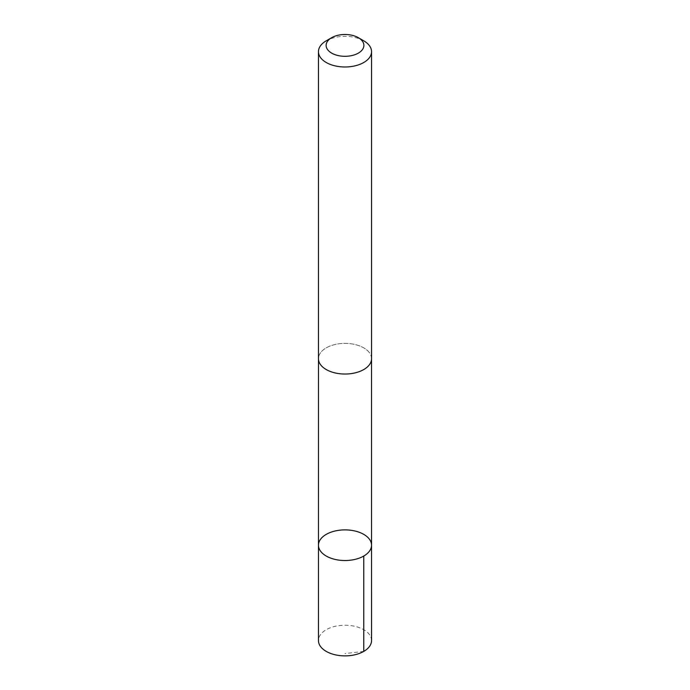 <?xml version="1.0" encoding="UTF-8"?>
<svg xmlns="http://www.w3.org/2000/svg" width="690" height="690" viewBox="0 0 690 690"><rect width="100%" height="100%" fill="white"/><g stroke="black" fill="none" stroke-linecap="round" stroke-linejoin="round"><path stroke-width="0.52" stroke-dasharray="3.45 2.59" d="M371.548 640.553A26.548 15.327 0 0 0 368.943 633.938A26.548 15.327 0 0 0 339.118 625.614A26.548 15.327 0 0 0 318.452 640.553M368.926 352.09A26.531 15.318 0 0 0 339.126 343.767A26.531 15.318 0 0 0 318.47 358.705A26.531 15.318 0 0 0 321.074 365.329A26.531 15.318 0 0 0 350.874 373.644A26.531 15.318 0 0 0 371.531 358.705A26.531 15.318 0 0 0 368.926 352.09M318.461 545.204A26.539 15.327 180 0 1 339.118 530.265A26.539 15.327 180 0 1 368.934 538.588A26.539 15.327 180 0 1 371.539 545.204M371.548 358.705A26.548 15.327 0 0 0 345 343.379A26.548 15.327 0 0 0 318.452 358.705M363.768 40.822A26.548 15.327 0 0 0 326.232 40.822M363.768 651.394L345 653.577M318.47 358.705L318.47 359.205M371.531 358.705L371.531 359.205"/><path stroke-width="1.03" d="M368.934 538.588A26.539 15.327 180 0 1 371.539 545.204A26.539 15.327 180 0 1 345 560.53A26.539 15.327 180 0 1 318.461 545.204A26.539 15.327 180 0 1 339.118 530.265A26.539 15.327 180 0 1 368.934 538.588M318.452 640.553A26.548 15.327 0 0 0 321.057 647.177A26.548 15.327 0 0 0 350.882 655.5A26.548 15.327 0 0 0 371.548 640.553L371.539 545.204A26.539 15.327 180 0 1 345 560.53A26.539 15.327 180 0 1 318.461 545.204L318.452 640.553M331.649 37.691L326.232 40.822A26.548 15.327 0 0 0 318.452 51.655L318.452 358.705A26.548 15.327 0 0 0 321.057 365.329A26.548 15.327 0 0 0 350.882 373.652A26.548 15.327 0 0 0 371.548 358.705L371.548 51.655A26.548 15.327 0 0 0 363.768 40.822L358.352 37.691A18.88 10.902 0 0 0 331.649 37.691A18.88 10.902 0 0 0 327.974 50.111A18.88 10.902 0 0 0 355.911 54.303A18.88 10.902 0 0 0 358.352 37.691M318.452 51.655A26.548 15.327 0 0 0 321.057 58.279A26.548 15.327 0 0 0 350.882 66.602A26.548 15.327 0 0 0 371.548 51.655M363.768 556.045L363.768 651.394M318.47 359.205L318.461 545.204M371.531 359.205L371.539 545.204"/></g></svg>
